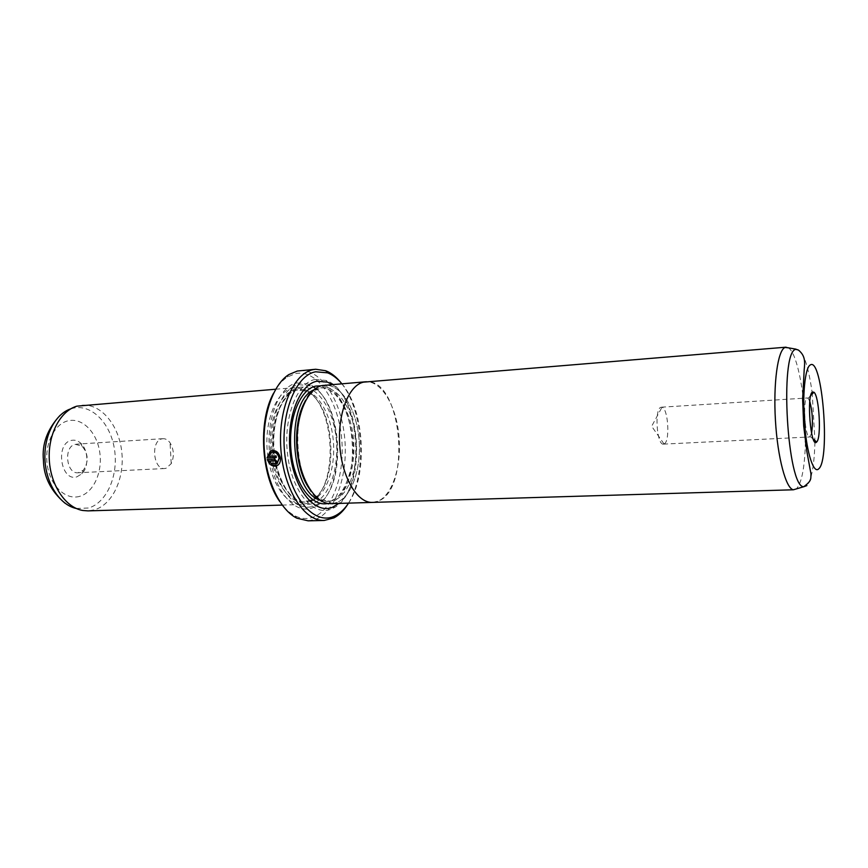 <?xml version="1.0" encoding="UTF-8"?>
<svg xmlns="http://www.w3.org/2000/svg" width="868" height="868" viewBox="0 0 868 868"><rect width="100%" height="100%" fill="white"/><g stroke="black" fill="none" stroke-linecap="round" stroke-linejoin="round"><path stroke-width="0.65" stroke-dasharray="4.34 3.25" d="M805.417 442.072C804.788 466.8 801.88 482.293 796.694 488.554L794.068 489.823M372.47 502.398L377.851 501.237C392.781 495.096 401.949 464.89 398.889 435.118C396.014 405.313 381.269 380.531 365.71 381.811M809.79 401.352L808.119 398.238L806.99 398.119C802.488 400.018 805.07 438.329 809.605 436.973L811.58 433.349M664.204 443.895C670.237 441.465 668.23 408.351 661.98 407.276L660.754 407.352C654.266 409.295 656.924 445.512 663.434 444.123L664.204 443.895M331.196 503.657L336.784 502.507C352.31 496.453 361.945 466.724 358.864 437.45C355.956 408.144 340.701 383.84 324.545 385.164M373.392 502.377L377.851 501.259C411.942 489.65 401.83 379.066 366.632 381.736M277.326 463.718L271.239 463.49M276.523 465.888L278.216 465.042C280.18 463.425 280.993 461.06 280.657 457.978C279.366 452.402 276.393 449.96 271.76 450.666M275.514 463.74L276.393 463.425L277.12 461.309L274.776 459.064L267.257 459.519M76.894 476.836L81.907 473.787C89.274 466.702 88.276 448.93 80.16 442.723C77.447 440.521 74.561 439.74 71.523 440.369C54.901 443.168 60.717 482.141 76.894 476.836M75.321 444.329L81.993 446.119C88.438 453.812 88.894 461.841 83.339 470.196L78.055 472.767C66.12 474.156 63.418 446.271 75.321 444.329M305.091 401.526C308.107 396.264 311.579 392.455 315.496 390.123L322.798 387.725C338.314 386.455 352.983 409.761 355.75 437.895C358.701 465.986 349.403 494.478 334.473 500.228L329.167 501.313L321.637 499.751C317.482 497.863 313.619 494.478 310.028 489.574M322.234 385.555L317.015 387.671C288.035 400.994 293.134 492.015 323.428 502.019C327.974 504.004 332.422 504.156 336.784 502.474C352.701 496.279 362.336 465.194 358.603 435.345C355.099 405.421 338.661 381.79 322.234 385.555M314.954 379.49L326.053 380.444C361.37 391.88 367.034 492.872 333.214 508.181L331.153 509.125C313.467 516.71 292.299 492.145 287.72 455.537C282.881 419.005 296.498 382.94 314.954 379.49M332.151 384.546C361.11 401.645 365.678 483.205 338.813 503.429M307.315 503.364L301.587 504.514C285.637 505.35 269.46 480.785 267.17 450.101C264.707 419.45 276.838 391.164 292.657 387.985L295.033 387.627L303.822 389.135C335.178 400.387 340.05 487.349 310.158 502.029L307.315 503.364M82.091 405.172C101.068 403.587 118.742 425.027 121.704 451.284C124.894 477.509 112.97 504.286 94.601 509.809L88.015 510.883M161.904 438.861L162.978 438.687C165.647 438.6 168.001 439.967 170.052 442.788C174.001 449.548 174.392 456.503 171.213 463.664L166.005 468.308L164.649 468.525C153.267 469.924 150.544 440.825 161.904 438.861M270.664 451.089C267.68 421.338 279.518 392.9 294.925 390.155L297.268 389.797L305.634 391.229C335.721 401.949 340.419 485.733 311.71 499.751L303.561 502.105C288.556 503.234 272.997 480.091 270.675 451.154M296.813 382.929L308.498 384.101C342.502 396.047 347.818 490.843 315.355 506.511L312.621 507.802C295.163 515.06 274.375 491.386 269.915 456.199C265.196 421.078 278.617 386.336 296.813 382.929M298.635 384.665L309.963 385.783C342.958 397.294 348.122 489.552 316.625 504.688L313.966 505.925C297.04 512.934 276.935 489.91 272.617 455.787C268.06 421.739 281.015 388.029 298.635 384.665M273.637 393.096C277.565 385.761 282.165 380.401 287.416 376.994L295.63 373.565C316.505 369.312 336.936 398.412 341.254 434.727C345.833 470.977 333.865 508.919 313.782 516.937C307.728 519.324 301.532 518.988 295.207 515.939C289.608 513.14 284.444 508.322 279.713 501.465M308.14 520.822L316.039 519.173C336.307 510.981 348.589 473.179 344.531 436.387C340.723 399.551 320.943 368.857 299.731 370.69M341.254 383.07C363.79 410.401 367.359 474.199 348.025 503.885M348.524 503.147C368.282 474.536 364.658 409.967 341.829 383.743M269.362 463.588L270.393 462.351L269.438 460.908M276.556 457.393L276.089 455.895M276.371 455.819L268.527 456.297M268.798 456.21L272.151 452.206M788.361 347.829C797.497 352.961 805.786 398.108 805.471 437.179M313.912 389.841L320.379 387.92C335.927 386.651 350.629 409.935 353.395 438.036C356.347 466.094 347.016 494.554 332.064 500.304L326.737 501.389L320.108 500.207M321.29 385.772C356.878 387.605 364.799 491.679 330.339 502.67L327.876 503.418M76.286 508.474L88.612 508.019C106.807 502.626 118.395 475.74 114.587 450.036C111.028 424.278 92.583 404.347 73.943 408.014L70.699 408.871M79.769 496.322C65.914 500.51 50.333 486.113 47.306 465.226C44.062 444.394 54.434 423.356 68.626 420.687C82.775 417.714 97.021 432.709 99.766 452.38C102.695 471.997 93.668 492.438 79.769 496.322M311.352 500.944L305.937 502.029C290.671 502.843 275.199 479.234 272.997 449.754C270.61 420.296 282.165 393.063 297.301 389.971L299.634 389.613C315.453 388.321 330.382 411.356 333.171 439.208C336.133 467.027 326.585 495.248 311.352 500.944M298.993 387.464C315.746 383.699 332.466 407.059 336.003 436.68C339.757 466.246 329.873 497.028 313.619 503.18C297.453 509.798 278.324 487.783 274.234 455.299C269.894 422.89 282.187 390.752 298.993 387.464M796.108 349.175C802.65 349.305 807.989 363.692 812.133 392.336M812.144 392.401L814.943 440.792M814.922 442.04C814.293 465.259 811.613 479.765 806.882 485.581M810.267 436.626L813.197 439.056M808.119 398.238L810.755 395.504M661.373 407.2L807.414 397.967M664.042 443.982L651.662 426.264L661.98 407.276M81.993 446.119L80.16 442.723M83.339 470.196L81.907 473.787M321.637 499.751L323.428 502.019M315.496 390.123L317.015 387.671M329.167 501.313L326.737 501.389L330.936 500.782C342.176 500.011 357.54 465.899 351.996 434.781C349.12 416.249 343.099 402.34 333.941 393.052C328.115 388.788 323.59 387.074 320.379 387.92L322.798 387.725M327.561 382.148L326.053 380.444M334.527 506.326L333.214 508.181M301.587 504.514L282.187 505.089M64.97 503.18C69.755 506.294 73.813 508.116 77.143 508.648L82.72 510.482M60.055 415.392C64.492 411.747 68.322 409.479 71.534 408.6L76.872 406.159M162.978 438.687L76.449 444.156M171.213 463.664L170.052 442.788M297.268 389.797L297.832 389.83C295.326 390.35 287.959 391.327 280.017 407.58C273.246 424.365 271.944 443.277 276.122 464.326C280.917 482.326 287.558 493.979 296.031 499.295C302.596 502.615 301.424 501.617 305.937 502.029L303.561 502.105M309.963 385.783L308.498 384.101M316.625 504.688L315.355 506.511M295.207 515.939L296.899 518.196M287.416 376.994L288.849 374.564M305.634 391.229L303.822 389.135M311.71 499.751L310.158 502.029M164.649 468.525L78.055 472.767M295.033 387.627L275.698 389.222M663.434 444.123L809.605 436.973"/><path stroke-width="1.3" d="M366.632 381.736L363.475 382.137C348.611 385.305 337.316 414.427 339.8 446.109C342.111 477.812 357.486 503.223 372.47 502.398L793.406 489.78C786.007 488.858 777.609 457.718 775.439 420.459C773.182 383.211 777.793 350.292 784.976 347.482L788.361 347.829M812.481 392.032L813.913 392.217C819.251 395.71 821.616 437.895 816.701 441.964L816.538 442.127C810.712 448.702 806.307 394.766 812.481 392.032M811.58 433.349C813.121 422.564 812.524 411.899 809.79 401.352M365.71 381.779L322.234 385.522C306.795 388.69 294.99 417.345 297.474 448.441C299.764 479.559 315.626 504.492 331.196 503.657L373.392 502.377M786.082 347.178L363.486 382.159C348.611 385.284 337.305 414.416 339.789 446.109C342.101 477.823 357.475 503.245 372.47 502.431M272.151 452.206C275.872 451.631 278.27 453.573 279.322 458.044L277.055 463.805L279.051 458.13C277.651 452.998 274.906 451.219 270.805 452.814L268.527 456.297L276.089 455.895L276.284 457.479L267.051 457.946L270.143 451.382C275.254 449.429 278.671 451.653 280.386 458.054C280.722 461.147 279.908 463.501 277.944 465.129C275.633 466.659 273.149 466.496 270.49 464.63L271.239 463.49L277.055 463.805M271.76 450.666L270.415 451.306L267.051 457.946M269.167 460.995L275.004 460.626L275.796 461.375L275.514 463.74L275.525 461.461L274.733 460.713L269.167 460.995L270.122 462.438L269.362 463.588L267.257 459.519L274.505 459.15L276.849 461.396L276.122 463.512L275.243 463.827M310.028 489.574C294.469 469.501 291.876 423.226 305.091 401.526M338.813 503.429L332.531 507.238C315.366 514.55 294.87 490.648 290.444 455.125C285.746 419.678 298.907 384.643 316.798 381.236L327.561 382.148L332.151 384.546M282.187 505.089L88.015 510.883L82.72 510.482C65.718 507.617 50.659 485.57 49.302 460.029C47.805 434.499 60.293 410.9 76.872 406.159L275.698 389.222M341.829 383.743C337.446 378.47 332.715 374.835 327.648 372.849L315.626 371.786C295.022 375.399 279.648 415.739 285.105 456.763C290.259 497.874 314.042 525.14 333.681 516.46L335.645 515.549C340.462 513.01 344.759 508.876 348.524 503.147M348.025 503.885C343.978 510.384 339.301 515.049 333.996 517.87L324.165 520.464C304.212 521.44 283.684 489.476 280.885 449.44C277.847 409.425 293.46 373.153 313.315 369.605L315.692 369.258L325.75 370.744C331.337 372.947 336.502 377.048 341.254 383.07M279.713 501.465C261.008 475.697 257.926 420.806 273.637 393.096M315.692 369.258L297.312 371.037L288.849 374.564C273.094 384.47 262.353 415.208 264.219 447.986C266.031 480.753 280.136 510.102 296.899 518.196L308.14 520.822L324.165 520.464M267.55 459.498L269.427 463.262M271.391 463.599L270.49 464.63M270.762 464.543L276.523 465.888M267.322 457.87L276.284 457.403M805.471 437.179L805.417 442.072M806.882 485.581L803.811 486.72C787.374 488.272 779.312 352.245 795.696 349.348L798.321 350.01C805.569 355.728 804.929 362.347 804.202 369.616L802.618 399.106L803.692 425.982L806.773 451.034L810.983 473.928C810.734 479.505 811.634 480.666 803.811 486.72L793.406 489.78M810.289 364.94C805.037 367.468 802.195 395.754 804.603 424.723C806.947 453.747 813.728 474.112 818.698 468.85C830.524 459.552 822.332 356.531 810.289 364.94M320.108 500.207C289.945 491.95 284.867 401.417 313.912 389.841M327.876 503.418C312.003 507.444 294.415 483.943 291.149 451.924C287.666 419.96 299.677 389.32 315.778 386.086L321.29 385.772M70.699 408.871C55.107 413.96 43.584 436.279 44.984 460.268C46.264 484.268 60.218 505.154 76.286 508.474M814.943 440.792L814.922 442.04M813.197 439.056L816.701 441.964M810.755 395.504L813.913 392.217M60.055 415.392C47.339 429.063 41.794 444.08 43.443 460.452C43.736 476.944 50.919 491.179 64.97 503.18M327.648 372.849L325.75 370.744M335.645 515.549L333.996 517.87M796.108 349.175L785.421 347.309"/></g></svg>

